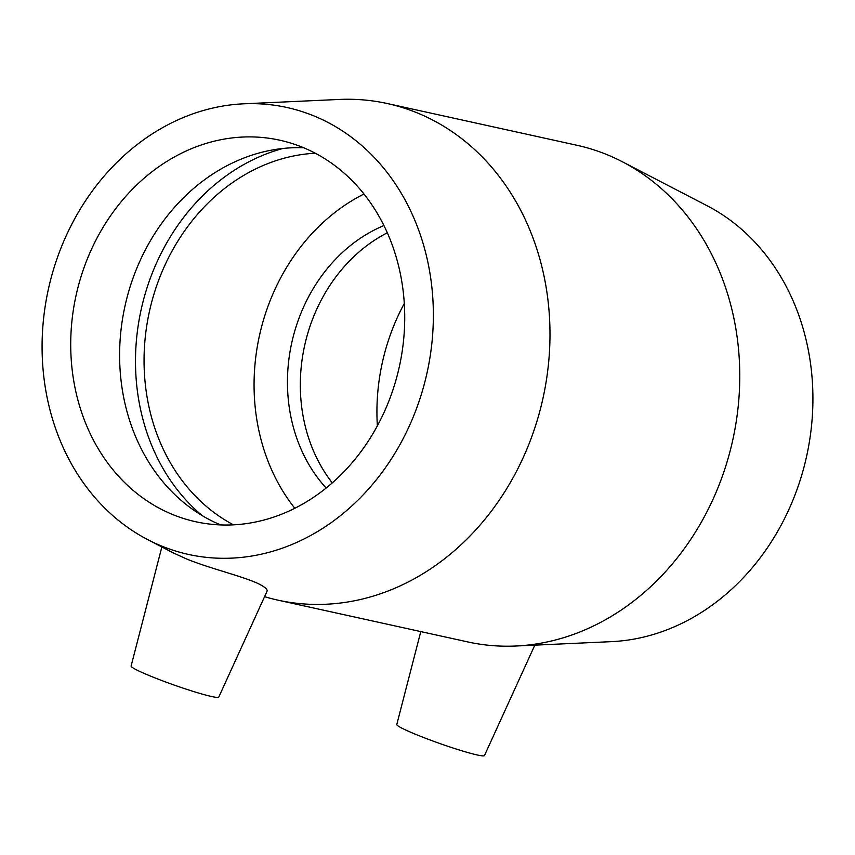 <?xml version="1.0" encoding="UTF-8"?>
<svg xmlns="http://www.w3.org/2000/svg" width="855" height="855" viewBox="0 0 855 855"><rect width="100%" height="100%" fill="white"/><g stroke="black" fill="none" stroke-linecap="round" stroke-linejoin="round"><path stroke-width="1.28" d="M420.788 631.589L396.784 724.506A46.512 3.591 19.5 0 0 428.547 739.404A46.512 3.591 19.5 0 0 478.298 755.2A46.512 3.591 19.5 0 0 484.475 755.553L534.824 645.14M267.059 591.233L218.784 697.082A46.512 3.591 -160.5 0 1 210.469 696.259A46.512 3.591 -160.5 0 1 150.822 676.22A46.512 3.591 -160.5 0 1 131.104 666.024L161.862 546.954M173.512 552.993L186.347 558.86C209.304 568.436 245.385 576.922 259.525 584.286C265.168 587.214 267.679 589.523 267.038 591.222M264.569 596.672A254.256 215.428 -77.6 0 0 277.961 600.157A254.256 215.428 -77.6 0 0 543.01 398.152A254.256 215.428 -77.6 0 0 387.262 103.53A254.256 215.428 -77.6 0 0 339.253 99.447L243.696 103.808A228.83 193.893 -77.6 0 0 48.361 289.289A228.83 193.893 -77.6 0 0 147.776 539.644A228.83 193.893 -77.6 0 0 161.563 546.024A228.83 193.893 -77.6 0 0 428.857 363.909A228.83 193.893 -77.6 0 0 243.696 103.808M277.961 600.157L467.738 641.923A254.256 215.428 -77.6 0 0 515.747 646.017A254.256 215.428 -77.6 0 0 732.788 439.919A254.256 215.428 -77.6 0 0 622.333 161.745A254.256 215.428 -77.6 0 0 577.039 145.297L387.262 103.53M172.71 514.55A195.346 165.517 -77.6 0 0 195.731 521.742A195.346 165.517 -77.6 0 0 399.371 366.538A195.346 165.517 -77.6 0 0 279.713 140.188A195.346 165.517 -77.6 0 0 79.558 281.594A195.346 165.517 -77.6 0 0 172.71 514.55M303.675 147.755A195.346 165.517 -77.6 0 0 271.302 150.181A195.346 165.517 -77.6 0 0 124.969 306.143A195.346 165.517 -77.6 0 0 192.3 509.131A195.346 165.517 -77.6 0 0 220.665 524.927M283.016 148.46A205.36 174.003 -77.6 0 0 141.128 309.702A205.36 174.003 -77.6 0 0 202.218 515.608M315.281 153.227A195.346 165.517 -77.6 0 0 149.411 311.53A195.346 165.517 -77.6 0 0 233.501 524.831M363.974 194.01A195.346 165.517 -77.6 0 0 294.815 508.265M383.927 225.549A156.273 132.407 -77.6 0 0 326.161 488.023M387.326 232.774A156.273 132.407 -77.6 0 0 332.274 482.883M404.297 303.472A195.346 165.517 -77.6 0 0 377.365 425.843M515.747 646.017L611.304 641.656A228.83 193.893 -77.6 0 0 806.639 456.175A228.83 193.893 -77.6 0 0 707.224 205.82L622.333 161.745M147.776 539.644L173.512 553.003"/></g></svg>
